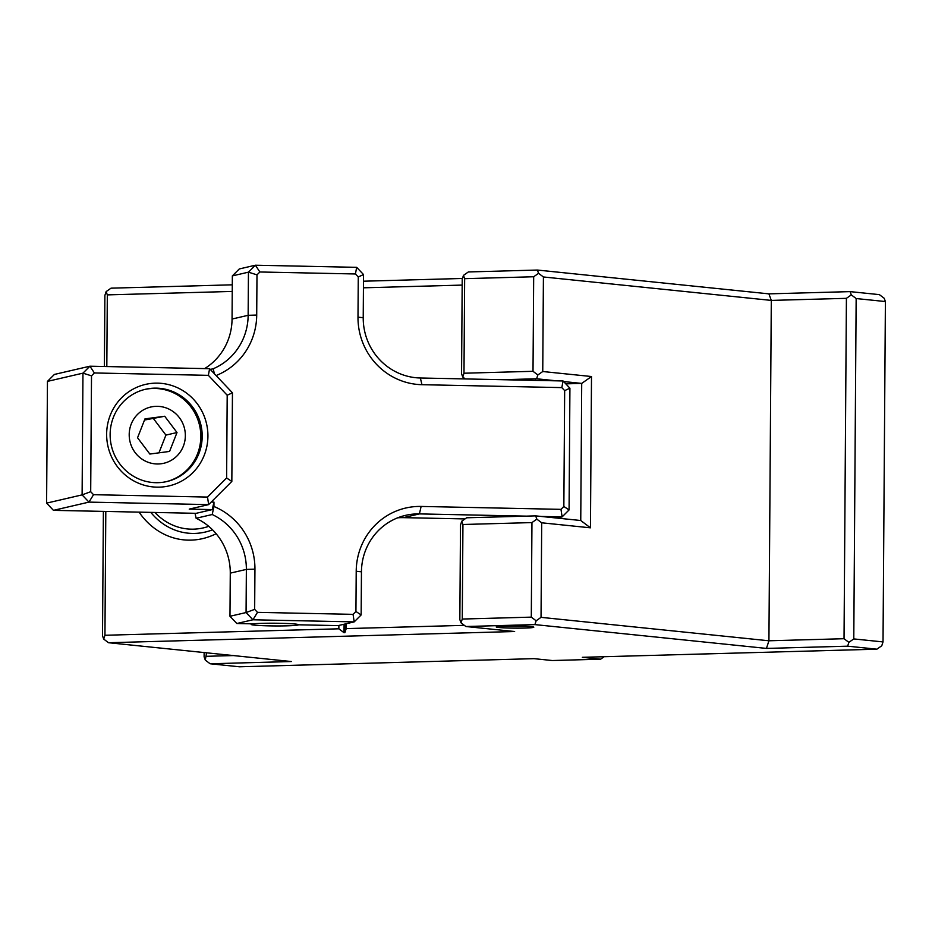 <?xml version="1.0" encoding="UTF-8"?>
<svg xmlns="http://www.w3.org/2000/svg" width="932" height="932" viewBox="0 0 932 932"><rect width="100%" height="100%" fill="white"/><g stroke="black" fill="none" stroke-linecap="round" stroke-linejoin="round"><path stroke-width="1.4" d="M297.448 624.335A23.673 1.363 -179.6 0 0 271.282 623.205A23.673 1.363 -179.6 0 0 251.174 624.417A23.673 1.363 -179.6 0 0 252.257 624.836A23.673 1.363 -179.6 0 0 278.423 625.954A23.673 1.363 -179.6 0 0 298.531 624.743A23.673 1.363 -179.6 0 0 297.448 624.335M166.164 481.693A47.357 45.959 76.9 0 0 200.718 439.473A47.357 45.959 76.9 0 0 171.942 392.092A47.357 45.959 76.9 0 0 144.775 389.448M146.813 461.759A28.869 28.03 76.9 0 0 183.324 446.253A28.869 28.03 76.9 0 0 167.737 408.542A28.869 28.03 76.9 0 0 131.226 424.06A28.869 28.03 76.9 0 0 146.813 461.759M177.01 432.53L169.577 451.426L149.842 454.047L137.54 437.772L144.973 418.876L164.708 416.255L177.01 432.53L165.919 435.104L158.941 452.836M164.708 416.255L144.518 420.041M165.919 435.104L153.617 418.829M498.9 627.504A18.791 1.083 -179.6 0 0 520.033 628.145A18.791 1.083 -179.6 0 0 533.803 627.189A18.791 1.083 -179.6 0 0 531.124 626.619A18.791 1.083 -179.6 0 0 510.002 625.989A18.791 1.083 -179.6 0 0 496.22 626.933A18.791 1.083 -179.6 0 0 498.9 627.504M766.442 648.416L847.642 646.179L848.877 642.358L844.031 638.711L768.923 640.785L766.442 648.416L534.898 624.603L536.145 620.794L541.038 617.345L768.923 640.785L771.3 300.407L543.414 276.967L542.75 371.518L591.505 376.528L590.445 527.815L580.753 520.51L581.708 383.413L591.505 376.528M847.642 646.179L876.884 649.185L582.337 657.316L600.616 659.192L552.303 660.532L534.024 658.656L239.396 666.788L210.143 663.77L291.343 661.534L108.543 642.731L103.697 639.084L104.943 635.263L338.852 628.809L338.875 625.442M534.898 624.603L465.883 626.514L514.627 631.523L108.543 642.731M499.785 627.481A17.755 1.025 0.4 0 1 497.257 626.933A17.755 1.025 0.4 0 1 510.27 626.048A17.755 1.025 0.4 0 1 530.238 626.642A17.755 1.025 0.4 0 1 532.766 627.189A17.755 1.025 0.4 0 1 519.753 628.075A17.755 1.025 0.4 0 1 499.785 627.481M465.883 626.514L461.037 622.856L459.837 619.582L460.501 525.042L461.736 521.221L466.641 517.784L535.655 515.874L580.753 520.51M535.655 515.874L536.855 519.147L541.702 522.794L590.445 527.815M461.037 622.856L462.272 619.046L531.298 617.135L531.951 522.584L536.855 519.147M531.951 522.584L462.936 524.495L461.736 521.221M541.038 617.345L541.702 522.794M465.266 378.928L462.75 377.029L461.561 373.755L462.214 279.204L463.46 275.394L468.353 271.946L537.38 270.047L768.912 293.86L771.3 300.407L846.407 298.333L851.3 294.896L856.159 298.543L885.4 301.549L884.212 298.275L879.365 294.629L850.112 291.623L851.3 294.896M537.38 270.047L538.568 273.321L543.414 276.967M768.912 293.86L850.112 291.623M104.384 366.509L104.885 295.432L106.132 291.611L111.025 288.174L232.289 284.819M363.48 281.208L462.458 278.47M502.767 379.708L536.611 378.776L556.602 380.827M563.627 381.549L581.708 383.413L565.806 383.856M462.75 377.029L463.985 373.219L464.649 278.668L533.675 276.757L538.568 273.321M463.46 275.394L464.649 278.668M463.985 373.219L533.011 371.309L533.675 276.757M542.75 371.518L537.857 374.955L533.011 371.309M536.611 378.776L537.857 374.955M106.132 291.611L107.32 294.885L232.243 291.436M363.433 287.813L462.179 285.087M344.083 624.23L344.025 632.7L344.887 632.677L344.945 624.032M464.334 625.349L346.203 628.611L344.887 632.677M344.025 632.7L338.852 628.809M346.203 628.611L346.238 623.729M462.272 619.046L462.936 524.495M531.298 617.135L536.145 620.794M844.031 638.711L846.407 298.333M848.877 642.358L853.782 638.921L856.159 298.543M853.782 638.921L883.023 641.927L885.4 301.549M883.023 641.927L881.777 645.748L876.884 649.185M604.146 656.711L600.616 659.192M206.566 652.808L205.296 660.124L204.108 656.85L204.131 652.563M205.296 660.124L210.143 663.77M206.531 656.303L233.338 655.569M103.697 639.084L102.508 635.81L103.382 511.388M104.943 635.263L105.805 511.447M106.819 366.556L107.32 294.885M216.142 533.721A77.542 66.358 95.9 0 1 191.037 540.129A77.542 66.358 95.9 0 1 139.066 512.134M212.554 529.807A70.436 60.277 95.9 0 1 194.741 533.419A70.436 60.277 95.9 0 1 188.019 533.162A70.436 60.277 95.9 0 1 150.809 512.379M110.127 434.452A47.357 45.959 -103.1 0 1 145.474 389.285A47.357 45.959 -103.1 0 1 202.197 436.374A47.357 45.959 -103.1 0 1 166.863 481.541A47.357 45.959 -103.1 0 1 110.127 434.452M207.918 436.211A52.087 50.561 -103.1 0 1 156.914 487.156A52.087 50.561 -103.1 0 1 106.644 434.102A52.087 50.561 -103.1 0 1 157.636 383.145A52.087 50.561 -103.1 0 1 207.918 436.211M90.695 491.7L82.109 494.88L88.959 502.115L93.538 494.694L90.695 491.7L91.511 375.841L94.388 372.963L89.915 366.206L54.406 374.431L47.45 381.386L46.6 503.117L82.109 494.88L82.96 373.15L91.511 375.841M93.538 494.694L207.51 497.071L226.616 477.988L227.198 395.215L208.36 375.34L94.388 372.963M207.51 497.071L208.651 504.608L189.231 509.117L212.251 509.594L196.163 513.322L53.45 510.352L88.959 502.115L208.651 504.608L231.835 481.448L232.452 392.815L209.607 368.699L89.915 366.206L82.96 373.15L47.45 381.386M210.294 369.422L213.242 368.746L214.325 373.685M204.644 368.594A59.194 57.458 76.9 0 0 232.056 319.035L232.348 275.895L239.303 268.952L255.391 265.212L248.448 272.167L248.145 315.307A59.194 57.458 -103.1 0 1 213.242 368.746M211.215 502.057L213.964 502.115L213.941 506.484L212.216 514.522A59.194 57.458 -103.1 0 1 246.363 569.405L246.071 612.545L252.922 619.78L257.5 612.359L353.053 614.351L355.931 611.474L356.21 571.269A66.3 64.355 -103.1 0 1 421.124 506.437L560.971 509.35L563.848 506.472L564.664 390.613L561.821 387.607L421.975 384.695A66.3 64.355 -103.1 0 1 357.993 317.171L358.272 276.967L363.527 274.567L356.676 267.333L255.391 265.212L259.877 271.981L256.987 274.858L256.708 315.063A66.3 64.355 -103.1 0 1 216.096 375.538M256.987 274.858L248.448 272.167L232.348 275.895M356.676 267.333L355.43 273.973L259.877 271.981M358.272 276.967L355.43 273.973M541.236 516.445L562.124 516.887L569.079 509.932L569.918 388.201L563.068 380.967L420.355 377.996A59.194 57.458 -103.1 0 1 363.224 317.707L363.527 274.567M397.719 517.808A59.194 57.458 -103.1 0 1 403.323 517.644L465.01 518.926M353.053 614.351L354.195 621.889L338.106 625.617L298.52 624.789A23.673 1.363 0.4 0 0 298.531 624.743A23.673 1.363 0.4 0 0 279.996 623.287A23.673 1.363 0.4 0 0 253.411 623.858L236.833 623.508L252.922 619.78L354.195 621.889L361.15 614.945L361.453 571.805A59.194 57.458 -103.1 0 1 405.63 515.338A59.194 57.458 -103.1 0 1 419.412 513.905L526.219 516.13M213.941 506.484A66.3 64.355 -103.1 0 1 254.937 569.161L254.657 609.365L257.5 612.359M213.964 502.115L212.251 509.594M53.45 510.352L46.6 503.117M226.616 477.988L231.835 481.448M232.452 392.815L227.198 395.215M208.36 375.34L209.607 368.699M212.216 514.522L196.128 518.262L195.033 513.299M254.657 609.365L246.071 612.545L229.971 616.273L230.274 573.133L246.363 569.405L254.937 569.161M196.128 518.262A59.194 57.458 -103.1 0 1 230.274 573.133M236.833 623.508L229.971 616.273M560.971 509.35L562.124 516.887L556.998 518.064M361.15 614.945L355.931 611.474M569.079 509.932L563.848 506.472M569.918 388.201L564.664 390.613M563.068 380.967L561.821 387.607M154.933 512.46A66.3 56.736 -84.1 0 0 193.553 529.155A66.3 56.736 -84.1 0 0 208.745 526.324M256.708 315.063L248.145 315.307L232.056 319.035M403.323 517.644L419.412 513.905L421.124 506.437M357.993 317.171L363.224 317.707M421.975 384.695L420.355 377.996M356.21 571.269L361.453 571.805M251.174 624.417L251.186 623.811M497.001 515.524L496.989 516.945M535.539 378.811L535.527 380.396"/></g></svg>
